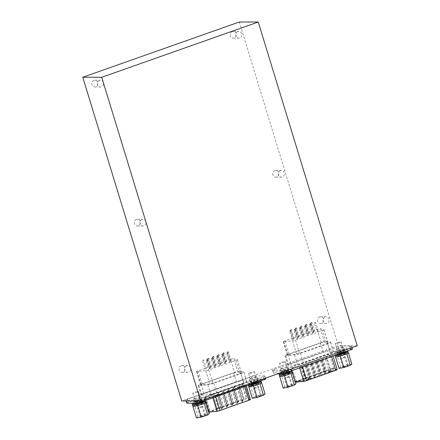 <?xml version="1.0" encoding="UTF-8"?>
<svg xmlns="http://www.w3.org/2000/svg" width="440" height="440" viewBox="0 0 440 440"><rect width="100%" height="100%" fill="white"/><g stroke="black" fill="none" stroke-linecap="round" stroke-linejoin="round"><path stroke-width="0.33" stroke-dasharray="2.2 1.65" d="M239.305 22L338.277 345.725L181.748 400.978M357.225 345.763L338.277 345.725M93.901 80.432A3.339 3.108 90.1 0 0 94.864 86.95A3.339 3.108 90.1 0 0 97.977 83.611A3.339 3.108 90.1 0 0 93.901 80.432M232.337 31.57A3.339 3.108 90.1 0 0 233.299 38.082A3.339 3.108 90.1 0 0 236.418 34.749A3.339 3.108 90.1 0 0 232.337 31.57M274.846 170.627A3.339 3.108 90.1 0 0 275.814 177.139A3.339 3.108 90.1 0 0 278.927 173.805A3.339 3.108 90.1 0 0 274.846 170.627M136.411 219.489A3.339 3.108 90.1 0 0 137.374 226.001A3.339 3.108 90.1 0 0 140.492 222.668A3.339 3.108 90.1 0 0 136.411 219.489M181.143 365.789A3.339 3.108 90.1 0 0 182.105 372.306A3.339 3.108 90.1 0 0 185.224 368.973A3.339 3.108 90.1 0 0 181.143 365.789M319.577 316.927A3.339 3.108 90.1 0 0 320.54 323.444A3.339 3.108 90.1 0 0 323.659 320.106A3.339 3.108 90.1 0 0 319.577 316.927M325.105 316.938A3.339 3.108 90.1 0 0 326.068 323.455A3.339 3.108 90.1 0 0 329.148 319.589A3.339 3.108 90.1 0 0 325.105 316.938M186.67 365.8A3.339 3.108 90.1 0 0 187.632 372.317A3.339 3.108 90.1 0 0 190.707 368.451A3.339 3.108 90.1 0 0 186.67 365.8M141.939 219.5A3.339 3.108 90.1 0 0 142.901 226.012A3.339 3.108 90.1 0 0 145.981 222.145A3.339 3.108 90.1 0 0 141.939 219.5M280.374 170.638A3.339 3.108 90.1 0 0 281.336 177.149A3.339 3.108 90.1 0 0 284.416 173.283A3.339 3.108 90.1 0 0 280.374 170.638M237.864 31.581A3.339 3.108 90.1 0 0 238.827 38.093A3.339 3.108 90.1 0 0 241.901 34.232A3.339 3.108 90.1 0 0 237.864 31.581M99.424 80.443A3.339 3.108 90.1 0 0 100.386 86.961A3.339 3.108 90.1 0 0 103.466 83.094A3.339 3.108 90.1 0 0 99.424 80.443M240.922 386.65L242.083 386.359L240.922 386.65L240.779 386.172L241.698 386.172L241.846 386.65M216.761 395.197L217.916 394.911L216.761 395.197L216.612 394.719L217.536 394.719L217.679 395.197M233.981 387.156L235.136 386.87L233.981 387.156L233.833 386.678L234.757 386.678L234.9 387.156M237.144 387.833L238.332 387.442L237.144 387.833M237.875 386.925L239.063 386.54L237.875 386.925M233.497 387.827L234.68 387.437L233.497 387.827M232.029 389.637L233.216 389.246L232.029 389.637M232.766 388.729L233.948 388.344L232.766 388.729M228.382 389.631L229.57 389.241L228.382 389.631M226.919 391.441L228.102 391.056L226.919 391.441M227.651 390.539L228.839 390.148L227.651 390.539M223.273 391.435L224.455 391.045L223.273 391.435M221.804 393.25L222.992 392.86L221.804 393.25M222.536 392.343L223.724 391.952L222.536 392.343M218.157 393.239L219.34 392.849L218.157 393.239M216.689 395.054L217.877 394.664L216.689 395.054M217.426 394.147L218.609 393.756L217.426 394.147M213.043 395.043L214.231 394.658L213.043 395.043M245.3 385.385L241.951 384.489L239.652 385.033L204.6 397.551L215.298 396.165L245.339 385.413L249.678 399.702L246.323 398.805L244.03 399.35L209.237 411.895L219.67 410.482L249.678 399.702M211.75 395.12L210.81 395.494L210.661 395.016L211.602 394.642L211.75 395.12C209.325 395.863 212.448 395.285 212.421 394.993L211.981 394.614L212.13 395.093C211.112 395.461 211.052 395.466 211.937 395.098L211.75 395.12M211.981 394.614C210.969 394.983 210.903 394.983 211.794 394.62L211.602 394.642C209.176 395.384 212.306 394.801 212.273 394.515L212.46 395.005L211.981 394.614C210.969 394.983 210.903 394.983 211.794 394.62L211.937 395.098C211.052 395.466 211.112 395.461 212.13 395.093M216.068 395.571L215.127 395.951L214.984 395.466L215.924 395.093L216.068 395.571C213.642 396.319 216.772 395.736 216.739 395.445L216.299 395.065L216.447 395.549C215.435 395.918 215.369 395.918 216.26 395.555L216.068 395.571M216.634 394.983L216.777 395.461L216.299 395.065C215.287 395.439 215.226 395.439 216.112 395.076L216.26 395.555C215.369 395.918 215.435 395.918 216.447 395.549M239.195 387.261L240.356 386.969L239.195 387.261L239.052 386.777L239.971 386.782L240.119 387.261M250.443 399.509A2.525 0.292 -17 0 0 250.388 399.471L247.032 398.574A2.525 0.292 -17 0 0 243.755 399.35L209.748 411.351A2.525 0.292 -17 0 0 208.252 412.093A2.525 0.292 -17 0 0 208.626 412.132L208.774 412.115M242.655 384.257A2.525 0.292 -17 0 0 239.377 385.033L205.37 397.034A2.525 0.292 -17 0 0 203.874 397.777A2.525 0.292 -17 0 0 204.248 397.815L212.614 396.941A2.525 0.292 -17 0 0 215.573 396.165L244.574 385.93A2.525 0.292 -17 0 0 246.065 385.193A2.525 0.292 -17 0 0 246.01 385.154L242.655 384.257L247.032 398.574M250.718 382.393A3.85 0.44 163 0 1 250.443 382.322A3.85 0.44 163 0 1 253.99 380.771A3.85 0.44 163 0 1 257.802 380.067A3.85 0.44 163 0 1 254.903 381.409A3.85 0.44 163 0 1 250.718 382.393M194.893 402.1A3.85 0.44 163 0 1 194.618 402.023A3.85 0.44 163 0 1 198.171 400.477A3.85 0.44 163 0 1 201.982 399.773A3.85 0.44 163 0 1 199.078 401.11A3.85 0.44 163 0 1 194.893 402.1M265.661 378.961A2.525 0.292 -17 0 0 265.48 378.911L255.761 378.889A2.525 0.292 -17 0 0 252.61 379.676L188.276 402.38A2.525 0.292 -17 0 0 186.786 403.123M264.545 375.865L254.832 375.843A2.525 0.292 -17 0 0 251.674 376.629L187.347 399.339A2.525 0.292 -17 0 0 185.856 400.076A2.525 0.292 -17 0 0 186.038 400.125L195.751 400.147A2.525 0.292 -17 0 0 198.907 399.361L263.236 376.657A2.525 0.292 -17 0 0 264.726 375.914A2.525 0.292 -17 0 0 264.545 375.865L265.48 378.911M195.965 397.848A3.85 0.44 -17 0 0 193.688 398.976A3.85 0.44 -17 0 0 193.963 399.053A3.85 0.44 -17 0 0 198.149 398.068A3.85 0.44 -17 0 0 201.053 396.726A3.85 0.44 -17 0 0 195.965 397.848M251.785 378.147A3.85 0.44 -17 0 0 249.508 379.275A3.85 0.44 -17 0 0 249.782 379.352A3.85 0.44 -17 0 0 253.968 378.361A3.85 0.44 -17 0 0 256.872 377.025A3.85 0.44 -17 0 0 251.785 378.147M216.673 392.788L243.782 383.218A5.049 0.578 -17 0 0 246.769 381.739A5.049 0.578 -17 0 0 246.659 381.667L243.117 380.721A5.049 0.578 -17 0 0 236.555 382.267L204.149 393.707A5.049 0.578 -17 0 0 201.168 395.186A5.049 0.578 -17 0 0 201.916 395.263L210.749 394.339A5.049 0.578 -17 0 0 216.673 392.788L213.747 383.224L240.862 373.654A5.049 0.578 -17 0 0 243.843 372.174A5.049 0.578 -17 0 0 243.733 372.097L240.191 371.151A5.049 0.578 -17 0 0 233.635 372.697L201.229 384.137A5.049 0.578 -17 0 0 198.242 385.616A5.049 0.578 -17 0 0 198.99 385.693L207.823 384.769A5.049 0.578 -17 0 0 213.747 383.224M234.553 372.702L202.147 384.137A2.525 0.292 -17 0 0 200.656 384.879A2.525 0.292 -17 0 0 201.031 384.918L209.864 383.993A2.525 0.292 -17 0 0 212.823 383.218L239.938 373.648A2.525 0.292 -17 0 0 241.434 372.911A2.525 0.292 -17 0 0 241.379 372.873L237.831 371.927A2.525 0.292 -17 0 0 234.553 372.702L230.483 359.392A2.525 0.292 163 0 1 233.761 358.617L237.831 371.927M230.483 359.392L198.077 370.832A2.525 0.292 163 0 0 196.587 371.569A2.525 0.292 163 0 0 196.961 371.608L205.794 370.689A2.525 0.292 163 0 0 208.758 369.914L235.868 360.344A2.525 0.292 163 0 0 237.364 359.601A2.525 0.292 163 0 0 237.309 359.563L233.761 358.617M230.758 360.806L229.906 360.993L230.758 360.806M224.912 363.517L224.059 363.704L224.912 363.517M221.265 363.506L220.413 363.693L221.265 363.506M220.528 364.414L219.681 364.601L220.528 364.414M214.681 367.125L213.835 367.312L214.681 367.125M211.035 367.12L210.188 367.307L211.035 367.12M210.304 368.022L209.451 368.209L210.304 368.022M205.926 368.924L205.073 369.111L205.926 368.924M209.572 368.929L208.72 369.116L209.572 368.929M215.419 366.218L214.566 366.405L215.419 366.218M216.15 365.31L215.298 365.502L216.15 365.31M219.797 365.321L218.944 365.508L219.797 365.321M225.643 362.61L224.791 362.797L225.643 362.61M226.375 361.702L225.528 361.889L226.375 361.702M230.021 361.713L229.174 361.9L230.021 361.713M217.602 408.656L218.455 408.469L217.602 408.656M217.932 409.134L217.734 408.177L217.943 409.139M221.98 407.759L222.833 407.567L221.98 407.759M221.249 408.661L222.101 408.474L221.249 408.661M222.717 406.852L223.564 406.665L222.717 406.852M227.095 405.95L227.948 405.763L227.095 405.95M226.364 406.857L227.211 406.67L226.364 406.857M227.827 405.048L228.679 404.861L227.827 405.048M232.21 404.146L233.057 403.959L232.21 404.146M231.473 405.053L232.326 404.866L231.473 405.053M232.941 403.243L233.794 403.051L232.941 403.243M237.32 402.341L238.172 402.155L237.32 402.341M236.588 403.249L237.441 403.062L236.588 403.249M238.056 401.434L238.904 401.247L238.056 401.434M242.435 400.538L243.287 400.351L242.435 400.538M241.703 401.445L242.55 401.258L241.703 401.445M238.387 401.918L238.183 400.956L238.409 401.913M233.272 403.722L233.073 402.76L233.294 403.716M232.54 404.63L232.337 403.667L232.546 404.63M237.655 402.82L237.452 401.863L237.661 402.826M242.033 401.924L241.835 400.961L242.039 401.924M227.425 406.434L227.227 405.471L227.436 406.434M228.157 405.526L227.959 404.564L228.179 405.521M223.047 407.33L222.844 406.373L223.053 407.33M222.31 408.238L222.112 407.275L222.321 408.238M234.757 386.678L235.174 387.063M235.026 386.584L234.311 386.579L234.454 387.063M234.311 386.579L234.988 386.386L235.136 386.87M234.988 386.386L235.026 386.87M234.883 386.386L234.009 386.611L234.157 387.096M212.031 394.532L212.179 395.01M211.343 394.603L211.492 395.082M210.243 394.993L210.386 395.472M210.347 394.993L210.496 395.472M211.239 394.68L211.382 395.159M217.536 394.719L217.954 395.104M217.806 394.625L217.091 394.625L217.234 395.104M217.091 394.625L217.767 394.433L217.916 394.911M217.767 394.433L217.806 394.911M217.663 394.433L216.788 394.658L216.937 395.137M216.299 395.065C215.287 395.439 215.226 395.439 216.112 395.076L215.924 395.093C213.499 395.835 216.623 395.257 216.596 394.966L216.629 394.983M216.354 394.983L216.497 395.461M215.666 395.06L215.809 395.538M214.561 395.45L214.709 395.929M214.671 395.45L214.814 395.929M215.556 395.137L215.705 395.615M241.698 386.172L242.121 386.551M241.973 386.073L241.257 386.073L241.401 386.551M241.257 386.073L241.934 385.88L242.083 386.359M241.934 385.88L241.973 386.359M241.824 385.88L240.955 386.106L241.104 386.584M239.971 386.782L240.394 387.161M240.246 386.683L239.525 386.683L239.674 387.161M239.525 386.683L240.207 386.491L240.356 386.969M240.207 386.491L240.246 386.969M240.097 386.491L239.228 386.716L239.371 387.195M283.228 388.102L284.84 386.81L291.225 384.654L287.711 373.148L292.446 372.29M291.225 384.654L295.999 383.796M292.452 372.312L290.989 373.483M290.4 373.736L284.955 375.573M284.136 375.793L280.06 376.525M279.829 376.497L281.325 375.298L287.711 373.148M284.84 386.81L281.325 375.298M287.804 386.727A2.723 0.314 -17 0 0 290.675 385.924A2.723 0.314 -17 0 0 292.221 385.154A2.723 0.314 -17 0 0 289.526 385.649A2.723 0.314 -17 0 0 287.012 386.743A2.723 0.314 -17 0 0 287.804 386.727M288.161 374.066A3.003 0.347 -17 0 0 288.97 373.56A3.003 0.347 -17 0 0 285.995 374.11A3.003 0.347 -17 0 0 283.223 375.315A3.003 0.347 -17 0 0 285.065 375.084A3.003 0.347 -17 0 0 288.161 374.066M285.197 378.202A2.723 0.314 163 0 1 284.405 378.219A2.723 0.314 163 0 1 286.918 377.124A2.723 0.314 163 0 1 289.614 376.624A2.723 0.314 163 0 1 288.068 377.399A2.723 0.314 163 0 1 285.197 378.202M284.499 362.076A3.003 0.347 163 0 1 281.397 363.094A3.003 0.347 163 0 1 279.554 363.325A3.003 0.347 163 0 1 282.332 362.12A3.003 0.347 163 0 1 285.307 361.57A3.003 0.347 163 0 1 284.499 362.076M281.919 373.379A6.699 0.77 -17 0 1 288.079 371.437L286.809 372.119L287.27 373.643A3.878 0.446 -17 0 0 282.387 375.573A3.878 0.446 -17 0 0 286.226 374.864A3.878 0.446 -17 0 0 289.806 373.302A3.878 0.446 -17 0 0 288.486 373.362L289.762 372.675A6.699 0.77 -17 0 1 292.501 372.477M287.27 373.643L288.541 372.961A6.699 0.77 -17 0 0 279.692 376.398M286.809 372.119A3.878 0.446 -17 0 0 281.919 374.05A3.878 0.446 -17 0 0 285.758 373.34A3.878 0.446 -17 0 0 289.339 371.778A3.878 0.446 -17 0 0 288.024 371.839L289.3 371.151L289.762 372.675M291.33 370.832A6.699 0.77 -17 0 0 289.3 371.151M288.079 371.437L288.541 372.961M288.024 371.839L288.486 373.362M292.039 370.959A6.699 0.77 -17 0 0 285.406 372.18A6.699 0.77 -17 0 0 279.224 374.875M279.12 373.087A6.699 0.77 -17 0 0 286.402 371.371A6.699 0.77 -17 0 0 291.451 369.039A6.699 0.77 -17 0 0 284.818 370.26A6.699 0.77 -17 0 0 278.636 372.955A6.699 0.77 -17 0 0 279.12 373.087M288.893 371.762A3.685 0.424 -17 0 0 284.284 372.911A3.685 0.424 -17 0 0 282.106 373.995A3.685 0.424 -17 0 0 285.752 373.318A3.685 0.424 -17 0 0 289.157 371.839A3.685 0.424 -17 0 0 288.893 371.762M283.701 370.992A3.685 0.424 163 0 1 288.569 369.919A3.685 0.424 163 0 1 285.17 371.399A3.685 0.424 163 0 1 281.518 372.075A3.685 0.424 163 0 1 283.701 370.992M253.209 385.99L252.714 386.078M251.785 386.249L249.139 386.722M248.908 386.694L250.399 385.495L256.784 383.345L261.525 382.486L260.068 383.68M252.307 398.299L253.919 397.007L250.399 385.495M253.919 397.007L260.304 394.851L256.784 383.345M260.304 394.851L265.078 393.993M259.479 383.933L254.029 385.77M260.502 395.368A2.723 0.314 -17 0 0 257.637 396.165A2.723 0.314 -17 0 0 256.091 396.941A2.723 0.314 -17 0 0 258.786 396.445A2.723 0.314 -17 0 0 261.294 395.351A2.723 0.314 -17 0 0 260.502 395.368M253.105 385.006A3.003 0.347 -17 0 0 252.302 385.512A3.003 0.347 -17 0 0 255.272 384.962A3.003 0.347 -17 0 0 258.049 383.757A3.003 0.347 -17 0 0 256.207 383.988A3.003 0.347 -17 0 0 253.105 385.006M257.895 386.837A2.723 0.314 163 0 1 258.687 386.82A2.723 0.314 163 0 1 256.179 387.915A2.723 0.314 163 0 1 253.484 388.416A2.723 0.314 163 0 1 255.03 387.64A2.723 0.314 163 0 1 257.895 386.837M249.442 373.016A3.003 0.347 163 0 1 252.538 371.998A3.003 0.347 163 0 1 254.381 371.767A3.003 0.347 163 0 1 251.609 372.972A3.003 0.347 163 0 1 248.633 373.522A3.003 0.347 163 0 1 249.442 373.016M252.263 384.593L253.534 383.906L253.996 385.429A3.878 0.446 -17 0 0 258.885 383.499A3.878 0.446 -17 0 0 255.046 384.208A3.878 0.446 -17 0 0 251.466 385.77A3.878 0.446 -17 0 0 252.78 385.709L252.632 385.792M261.58 382.674A6.699 0.77 -17 0 0 254.947 383.9A6.699 0.77 -17 0 0 248.765 386.595M253.996 385.429L252.725 386.111M253.534 383.906A3.878 0.446 -17 0 0 258.418 381.981A3.878 0.446 -17 0 0 254.579 382.685A3.878 0.446 -17 0 0 250.998 384.247A3.878 0.446 -17 0 0 252.318 384.186L251.042 384.874M260.403 381.029A6.699 0.77 -17 0 0 253.088 382.822A6.699 0.77 -17 0 0 248.303 385.072A6.699 0.77 -17 0 0 248.595 385.198A6.699 0.77 -17 0 1 248.303 385.072L247.715 383.152A6.699 0.77 -17 0 0 254.348 381.925A6.699 0.77 -17 0 0 260.53 379.236A6.699 0.77 -17 0 0 260.046 379.104A6.699 0.77 -17 0 0 252.764 380.82A6.699 0.77 -17 0 0 247.715 383.152M252.318 384.186L252.78 385.709M261.113 381.156A6.699 0.77 -17 0 0 260.634 381.018A6.699 0.77 -17 0 0 253.352 382.734A6.699 0.77 -17 0 0 248.303 385.072L248.364 385.275M251.449 384.263A3.685 0.424 -17 0 0 256.053 383.114A3.685 0.424 -17 0 0 258.231 382.036A3.685 0.424 -17 0 0 254.584 382.707A3.685 0.424 -17 0 0 251.185 384.192A3.685 0.424 -17 0 0 251.449 384.263M255.464 381.194A3.685 0.424 163 0 1 250.597 382.272A3.685 0.424 163 0 1 253.996 380.787A3.685 0.424 163 0 1 257.648 380.116A3.685 0.424 163 0 1 255.464 381.194M196.488 418L198.099 416.708L204.485 414.557L200.965 403.046L205.7 402.193M204.485 414.557L209.259 413.694M205.706 402.209L204.243 403.381M203.654 403.634L198.209 405.471M197.389 405.691L193.32 406.428M193.083 406.395L194.579 405.196L200.965 403.046M198.099 416.708L194.579 405.196M201.058 416.625A2.723 0.314 -17 0 0 203.929 415.827A2.723 0.314 -17 0 0 205.475 415.052A2.723 0.314 -17 0 0 202.78 415.547A2.723 0.314 -17 0 0 200.266 416.642A2.723 0.314 -17 0 0 201.058 416.625M201.421 403.964A3.003 0.347 -17 0 0 202.224 403.458A3.003 0.347 -17 0 0 199.254 404.008A3.003 0.347 -17 0 0 196.477 405.218A3.003 0.347 -17 0 0 198.319 404.982A3.003 0.347 -17 0 0 201.421 403.964M198.451 408.1A2.723 0.314 163 0 1 197.659 408.117A2.723 0.314 163 0 1 200.173 407.022A2.723 0.314 163 0 1 202.868 406.527A2.723 0.314 163 0 1 201.322 407.297A2.723 0.314 163 0 1 198.451 408.1M197.753 391.974A3.003 0.347 163 0 1 194.656 392.992A3.003 0.347 163 0 1 192.814 393.228A3.003 0.347 163 0 1 195.586 392.018A3.003 0.347 163 0 1 198.561 391.468A3.003 0.347 163 0 1 197.753 391.974M195.173 403.277A6.699 0.77 -17 0 1 201.333 401.335L200.063 402.017L200.53 403.541A3.878 0.446 -17 0 0 195.641 405.471A3.878 0.446 -17 0 0 199.48 404.762A3.878 0.446 -17 0 0 203.06 403.205A3.878 0.446 -17 0 0 201.746 403.26L203.022 402.573A6.699 0.77 -17 0 1 205.761 402.38M200.53 403.541L201.801 402.859A6.699 0.77 -17 0 0 192.946 406.296M200.063 402.017A3.878 0.446 -17 0 0 195.179 403.948A3.878 0.446 -17 0 0 199.018 403.238A3.878 0.446 -17 0 0 202.598 401.682A3.878 0.446 -17 0 0 201.278 401.736L202.554 401.049L203.022 402.573M204.584 400.73A6.699 0.77 -17 0 0 202.554 401.049M201.333 401.335L201.801 402.859M201.278 401.736L201.746 403.26M205.293 400.857A6.699 0.77 -17 0 0 198.66 402.083A6.699 0.77 -17 0 0 192.478 404.773M192.374 402.991A6.699 0.77 -17 0 0 199.656 401.269A6.699 0.77 -17 0 0 204.71 398.937A6.699 0.77 -17 0 0 198.077 400.164A6.699 0.77 -17 0 0 191.895 402.853A6.699 0.77 -17 0 0 192.374 402.991M202.147 401.665A3.685 0.424 -17 0 0 197.544 402.815A3.685 0.424 -17 0 0 195.36 403.893A3.685 0.424 -17 0 0 199.012 403.216A3.685 0.424 -17 0 0 202.411 401.736A3.685 0.424 -17 0 0 202.147 401.665M196.955 400.895A3.685 0.424 163 0 1 201.823 399.817A3.685 0.424 163 0 1 198.424 401.302A3.685 0.424 163 0 1 194.777 401.973A3.685 0.424 163 0 1 196.955 400.895M309.326 378.587L310.486 378.296L309.326 378.587L309.183 378.109L310.101 378.109L310.25 378.587M330.187 371.25L331.342 370.964L330.187 371.25L330.039 370.772L330.963 370.772L331.106 371.25M324.687 370.904L324.665 370.893C323.653 371.261 323.587 371.267 324.478 370.898L324.286 370.92C321.86 371.663 324.99 371.085 324.962 370.793L324.814 371.371C323.802 371.74 323.736 371.745 324.621 371.377L323.076 371.75L324.434 371.399L323.493 371.773L323.4 371.239L324.286 370.92L324.434 371.399C322.009 372.141 325.138 371.564 325.105 371.272L324.687 370.909M325.144 371.289L324.962 370.793L325.144 371.289M324.814 371.371C323.802 371.74 323.736 371.745 324.621 371.377L324.478 370.898C323.587 371.267 323.653 371.261 324.665 370.893M310.272 376.772L311.454 376.387L310.272 376.772M305.157 378.582L306.345 378.191L305.157 378.582M324.143 373.175L325.331 372.785L324.143 373.175M320.496 373.164L321.684 372.774L320.496 373.164M319.764 374.072L320.947 373.681L319.764 374.072M324.88 372.268L326.062 371.877L324.88 372.268M336.276 369.325L332.921 368.429L330.627 368.968L295.576 381.491L306.268 380.1L336.276 369.325L336.424 369.804L333.069 368.907L330.776 369.446L295.719 381.97L306.416 380.584L336.424 369.804M325.611 371.36L326.793 370.97L325.611 371.36M329.257 371.366L330.44 370.981L329.257 371.366M319.033 374.979L320.216 374.589L319.033 374.979M313.918 376.783L315.101 376.393L313.918 376.783M308.803 378.587L309.991 378.197L308.803 378.587M304.43 379.484L305.618 379.093L304.43 379.484M309.54 377.68L310.723 377.289L309.54 377.68M315.381 374.968L316.569 374.583L315.381 374.968M314.65 375.875L315.838 375.485L314.65 375.875M302.885 378.851L304.04 378.565L302.885 378.851L302.736 378.373L303.661 378.373L303.804 378.851M329.494 371.624L328.554 372.004L328.411 371.52L329.351 371.146L329.494 371.624C327.069 372.367 330.198 371.789 330.165 371.498L329.725 371.118L329.874 371.602C328.861 371.971 328.796 371.971 329.687 371.608L329.494 371.624M329.725 371.118C328.713 371.492 328.652 371.492 329.538 371.124L329.351 371.146C326.925 371.888 330.05 371.311 330.022 371.019L330.204 371.514L329.725 371.118C328.713 371.492 328.652 371.492 329.538 371.124L329.687 371.608C328.796 371.971 328.861 371.971 329.874 371.602M307.599 379.198L308.759 378.906L307.599 379.198L307.456 378.714L308.374 378.719L308.523 379.198M293.805 338.618L292.958 338.811L293.805 338.618M322.614 330.44A2.525 0.292 163 0 0 324.104 329.703A2.525 0.292 163 0 0 324.049 329.665L320.507 328.719A2.525 0.292 163 0 0 317.229 329.494L284.823 340.929A2.525 0.292 163 0 0 283.327 341.671A2.525 0.292 163 0 0 283.707 341.709L292.54 340.786A2.525 0.292 163 0 0 295.499 340.01L322.614 330.44L326.684 343.75A2.525 0.292 -17 0 0 328.174 343.013A2.525 0.292 -17 0 0 328.119 342.975L324.577 342.029A2.525 0.292 -17 0 0 321.299 342.798L288.893 354.239A2.525 0.292 -17 0 0 287.397 354.981A2.525 0.292 -17 0 0 287.771 355.02L296.61 354.096A2.525 0.292 -17 0 0 299.569 353.32L326.684 343.75M298.188 337.722L297.336 337.909L298.188 337.722M297.451 338.63L296.604 338.817L297.451 338.63M298.92 336.815L298.067 337.002L298.92 336.815M303.298 335.918L302.451 336.105L303.298 335.918M302.566 336.826L301.714 337.013L302.566 336.826M304.034 335.011L303.182 335.198L304.034 335.011M308.413 334.114L307.56 334.301L308.413 334.114M307.681 335.016L306.829 335.209L307.681 335.016M309.144 333.207L308.297 333.394L309.144 333.207M313.527 332.31L312.675 332.497L313.527 332.31M312.791 333.212L311.944 333.399L312.791 333.212M314.259 331.402L313.407 331.59L314.259 331.402M317.906 331.408L317.059 331.595L317.906 331.408M293.084 339.526L292.232 339.713L293.084 339.526M320.375 342.798L287.969 354.239A5.049 0.578 -17 0 0 284.983 355.718A5.049 0.578 -17 0 0 285.736 355.795L294.569 354.871A5.049 0.578 -17 0 0 300.487 353.32L327.602 343.75A5.049 0.578 -17 0 0 330.589 342.27A5.049 0.578 -17 0 0 330.479 342.199L326.937 341.253A5.049 0.578 -17 0 0 320.375 342.798L323.301 352.368L290.895 363.803A5.049 0.578 -17 0 0 287.909 365.283A5.049 0.578 -17 0 0 288.662 365.36L297.495 364.441A5.049 0.578 -17 0 0 303.413 362.89L330.528 353.32A5.049 0.578 -17 0 0 333.514 351.841A5.049 0.578 -17 0 0 333.405 351.764L329.863 350.818A5.049 0.578 -17 0 0 323.301 352.368M338.421 346.731L274.093 369.435A2.525 0.292 -17 0 0 272.596 370.178A2.525 0.292 -17 0 0 272.778 370.227L282.497 370.243A2.525 0.292 -17 0 0 285.648 369.463L349.976 346.753A2.525 0.292 -17 0 0 351.472 346.016A2.525 0.292 -17 0 0 351.291 345.966L341.572 345.945A2.525 0.292 -17 0 0 338.421 346.731L339.35 349.778L275.022 372.482A2.525 0.292 -17 0 0 273.531 373.225A2.525 0.292 -17 0 0 273.713 373.274L279.263 373.285M282.711 367.95A3.85 0.44 -17 0 0 280.434 369.077A3.85 0.44 -17 0 0 280.709 369.155A3.85 0.44 -17 0 0 284.895 368.165A3.85 0.44 -17 0 0 287.793 366.828A3.85 0.44 -17 0 0 282.711 367.95M338.531 348.243A3.85 0.44 -17 0 0 336.254 349.377A3.85 0.44 -17 0 0 336.529 349.448A3.85 0.44 -17 0 0 340.714 348.464A3.85 0.44 -17 0 0 343.618 347.122A3.85 0.44 -17 0 0 338.531 348.243M337.183 369.606A2.525 0.292 -17 0 0 337.128 369.567L333.779 368.676A2.525 0.292 -17 0 0 330.495 369.446L296.489 381.452A2.525 0.292 -17 0 0 294.998 382.19A2.525 0.292 -17 0 0 295.372 382.228L295.515 382.212M352.402 349.058A2.525 0.292 -17 0 0 352.22 349.008L342.507 348.992A2.525 0.292 -17 0 0 339.35 349.778M332.756 355.256L329.401 354.36A2.525 0.292 -17 0 0 326.117 355.13L292.111 367.136A2.525 0.292 -17 0 0 290.62 367.873A2.525 0.292 -17 0 0 290.994 367.911L299.354 367.043A2.525 0.292 -17 0 0 302.319 366.267L331.315 356.032A2.525 0.292 -17 0 0 332.811 355.289A2.525 0.292 -17 0 0 332.756 355.256L337.128 369.567M337.458 352.495A3.85 0.44 163 0 1 337.183 352.418A3.85 0.44 163 0 1 340.736 350.873A3.85 0.44 163 0 1 344.548 350.168A3.85 0.44 163 0 1 341.644 351.511A3.85 0.44 163 0 1 337.458 352.495M281.639 372.196A3.85 0.44 163 0 1 281.364 372.125A3.85 0.44 163 0 1 284.916 370.574A3.85 0.44 163 0 1 288.728 369.87A3.85 0.44 163 0 1 285.824 371.212A3.85 0.44 163 0 1 281.639 372.196M321.943 359.37L323.131 358.98L321.943 359.37M321.211 360.278L322.399 359.887L321.211 360.278M316.096 362.082L317.284 361.691L316.096 362.082M316.833 361.174L318.016 360.784L316.833 361.174M325.589 359.375L326.777 358.991L325.589 359.375M320.48 361.185L321.662 360.795L320.48 361.185M315.365 362.989L316.553 362.599L315.365 362.989M310.25 364.793L311.438 364.403L310.25 364.793M305.14 366.597L306.323 366.207L305.14 366.597M300.768 367.493L301.95 367.103L300.768 367.493M305.872 365.69L307.054 365.299L305.872 365.69M301.493 366.591L302.676 366.201L301.493 366.591M306.603 364.782L307.791 364.397L306.603 364.782M311.718 362.978L312.901 362.593L311.718 362.978M310.986 363.886L312.169 363.495L310.986 363.886M324.715 370.81L324.863 371.289M324.027 370.882L324.175 371.366M322.927 371.272L323.076 371.75M323.032 371.272L323.18 371.75M323.923 370.959L324.071 371.437M303.661 378.373L304.079 378.757M303.93 378.279L303.215 378.279L303.358 378.757M303.215 378.279L303.892 378.087L304.04 378.565M303.892 378.087L303.93 378.565M303.787 378.087L302.913 378.312L303.061 378.791M330.963 370.772L331.381 371.157M331.232 370.678L330.517 370.673L330.66 371.157M330.517 370.673L331.194 370.48L331.342 370.964M331.194 370.48L331.232 370.964M331.089 370.48L330.215 370.706L330.363 371.19M329.78 371.036L329.923 371.514M329.093 371.113L329.236 371.591M327.987 371.503L328.136 371.982M328.097 371.503L328.24 371.982M328.983 371.19L329.131 371.668M310.101 378.109L310.519 378.493M310.376 378.01L309.656 378.01L309.804 378.488M309.656 378.01L310.338 377.817L310.486 378.296M310.338 377.817L310.376 378.296M310.228 377.817L309.359 378.043L309.502 378.527M308.374 378.719L308.792 379.104M308.649 378.62L307.929 378.62L308.077 379.099M307.929 378.62L308.611 378.428L308.759 378.906M308.611 378.428L308.649 378.906M308.5 378.428L307.632 378.653L307.775 379.132M339.053 368.396L340.665 367.109L347.05 364.952L343.53 353.441L348.266 352.589M347.05 364.952L351.824 364.095M348.271 352.605L346.808 353.777M346.22 354.03L340.775 355.867M339.955 356.092L335.885 356.824M335.649 356.791L337.145 355.597L343.53 353.441M340.665 367.109L337.145 355.597M343.624 367.026A2.723 0.314 -17 0 0 346.495 366.223A2.723 0.314 -17 0 0 348.04 365.448A2.723 0.314 -17 0 0 345.345 365.948A2.723 0.314 -17 0 0 342.832 367.043A2.723 0.314 -17 0 0 343.624 367.026M343.986 354.36A3.003 0.347 -17 0 0 344.79 353.854A3.003 0.347 -17 0 0 341.814 354.404A3.003 0.347 -17 0 0 339.042 355.614A3.003 0.347 -17 0 0 340.885 355.382A3.003 0.347 -17 0 0 343.986 354.36M341.017 358.495A2.723 0.314 163 0 1 340.225 358.512A2.723 0.314 163 0 1 342.738 357.418A2.723 0.314 163 0 1 345.433 356.923A2.723 0.314 163 0 1 343.888 357.698A2.723 0.314 163 0 1 341.017 358.495M340.318 342.37A3.003 0.347 163 0 1 337.222 343.393A3.003 0.347 163 0 1 335.379 343.624A3.003 0.347 163 0 1 338.151 342.414A3.003 0.347 163 0 1 341.127 341.864A3.003 0.347 163 0 1 340.318 342.37M347.859 351.252A6.699 0.77 -17 0 0 341.226 352.479A6.699 0.77 -17 0 0 335.043 355.174A6.699 0.77 -17 0 1 343.899 351.736L342.628 352.418L343.096 353.942A3.878 0.446 -17 0 0 338.206 355.867A3.878 0.446 -17 0 0 342.045 355.163A3.878 0.446 -17 0 0 345.625 353.601A3.878 0.446 -17 0 0 344.311 353.661L345.587 352.974A6.699 0.77 -17 0 1 348.326 352.776M343.096 353.942L344.366 353.254A6.699 0.77 -17 0 0 335.511 356.692M342.628 352.418A3.878 0.446 -17 0 0 337.744 354.349A3.878 0.446 -17 0 0 341.583 353.639A3.878 0.446 -17 0 0 345.164 352.077A3.878 0.446 -17 0 0 343.844 352.138L345.12 351.45L345.587 352.974M335.11 355.377L335.043 355.174A6.699 0.77 -17 0 0 335.341 355.295A6.699 0.77 -17 0 1 335.043 355.174L334.461 353.254A6.699 0.77 -17 0 0 334.939 353.386A6.699 0.77 -17 0 0 342.221 351.67A6.699 0.77 -17 0 0 347.27 349.333A6.699 0.77 -17 0 0 340.643 350.559A6.699 0.77 -17 0 0 334.461 353.254M347.149 351.125A6.699 0.77 -17 0 0 345.12 351.45M343.899 351.736L344.366 353.254M343.844 352.138L344.311 353.661M344.713 352.061A3.685 0.424 -17 0 0 340.109 353.21A3.685 0.424 -17 0 0 337.925 354.288A3.685 0.424 -17 0 0 341.577 353.617A3.685 0.424 -17 0 0 344.977 352.132A3.685 0.424 -17 0 0 344.713 352.061M339.52 351.291A3.685 0.424 163 0 1 344.388 350.218A3.685 0.424 163 0 1 340.989 351.698A3.685 0.424 163 0 1 337.343 352.368A3.685 0.424 163 0 1 339.52 351.291M241.951 384.489L246.323 398.805M243.755 399.35L239.377 385.033M254.832 375.843L255.761 378.889M187.347 399.339L188.276 402.38M251.674 376.629L252.61 379.676M186.038 400.125L186.296 400.983M195.751 400.147L196.014 401.005M263.236 376.657L263.863 378.719M198.907 399.361L199.413 401.011M209.748 411.351L205.37 397.034M208.626 412.132L204.248 397.815M212.878 397.804L212.614 396.941M215.76 396.786L215.573 396.165M244.761 386.551L244.574 385.93M250.388 399.471L246.01 385.154M239.652 385.033L244.03 399.35M205.645 397.034L210.023 411.351M204.864 397.579L209.237 411.895M213.224 396.709L217.602 411.026M215.298 396.165L219.67 410.482M244.294 385.93L248.672 400.246M198.99 385.693L201.916 395.263M207.823 384.769L210.749 394.339M240.862 373.654L243.782 383.218M243.733 372.097L246.659 381.667M240.191 371.151L243.117 380.721M201.229 384.137L204.149 393.707M233.635 372.697L236.555 382.267M237.309 359.563L241.379 372.873M198.077 370.832L202.147 384.137M205.794 370.689L209.864 383.993M196.961 371.608L201.031 384.918M235.868 360.344L239.938 373.648M208.758 369.914L212.823 383.218M203.274 360.267L202.428 360.454L203.274 360.267M207.658 359.365L206.806 359.557L207.658 359.365M206.927 360.272L206.074 360.459L206.927 360.272M208.389 358.463L207.537 358.65L208.389 358.463M212.768 357.561L211.921 357.748L212.768 357.561M212.036 358.468L211.189 358.655L212.036 358.468M213.505 356.659L212.652 356.846L213.505 356.659M217.882 355.757L217.036 355.944L217.882 355.757M217.151 356.664L216.299 356.851L217.151 356.664M218.614 354.849L217.767 355.042L218.614 354.849M222.998 353.952L222.145 354.139L222.998 353.952M222.266 354.86L221.414 355.047L222.266 354.86M223.729 353.045L222.882 353.232L223.729 353.045M228.113 352.149L227.26 352.336L228.113 352.149M227.376 353.056L226.529 353.243L227.376 353.056M215.798 366.031L213.153 357.374L212.316 357.088L211.921 357.748L214.566 366.405M220.913 364.227L218.262 355.57L217.431 355.284L217.036 355.944L219.681 364.601M315.26 322.751L314.408 322.938L315.26 322.751M311.614 322.745L310.761 322.933L311.614 322.745M310.145 324.555L309.298 324.742L310.145 324.555M313.175 333.025L310.525 324.368L309.694 324.082L309.298 324.742L311.944 333.399M310.882 323.653L310.03 323.84L310.882 323.653M306.499 324.55L305.652 324.736L306.499 324.55M305.036 326.359L304.183 326.552L305.036 326.359M308.061 334.829L305.415 326.172L304.579 325.886L304.183 326.552L306.829 335.209M305.767 325.457L304.915 325.644L305.767 325.457M301.384 326.354L300.536 326.541L301.384 326.354M299.921 328.168L299.068 328.356L299.921 328.168M302.945 336.633L300.3 327.976L299.464 327.69L299.068 328.356L301.714 337.013M300.652 327.261L299.805 327.448L300.652 327.261M296.274 328.158L295.422 328.345L296.274 328.158M294.805 329.973L293.959 330.159L294.805 329.973M295.543 329.065L294.69 329.252L295.543 329.065M351.291 345.966L352.22 349.008M341.572 345.945L342.507 348.992M274.093 369.435L275.022 372.482M272.778 370.227L273.713 373.274M282.497 370.243L283.019 371.959M349.976 346.753L350.411 348.172M285.648 369.463L286.083 370.876M333.779 368.676L329.401 354.36M330.495 369.446L326.117 355.13M296.489 381.452L292.111 367.136M295.372 382.228L290.994 367.911M299.618 367.901L299.354 367.043M302.506 366.883L302.319 366.267M331.507 356.648L331.315 356.032M332.921 368.429L333.069 368.907M330.627 368.968L330.776 369.446M296.62 380.974L296.764 381.452M295.834 381.519L295.983 381.997M304.2 380.644L304.343 381.123M306.268 380.1L306.416 380.584M335.269 369.864L335.418 370.348M285.736 355.795L288.662 365.36M294.569 354.871L297.495 364.441M327.602 343.75L330.528 353.32M300.487 353.32L303.413 362.89M330.479 342.199L333.405 351.764M326.937 341.253L329.863 350.818M287.969 354.239L290.895 363.803M324.049 329.665L328.119 342.975M320.507 328.719L324.577 342.029M284.823 340.929L288.893 354.239M317.229 329.494L321.299 342.798M292.54 340.786L296.61 354.096M283.707 341.709L287.771 355.02M295.499 340.01L299.569 353.32M291.159 329.962L290.307 330.154L291.159 329.962M290.433 330.869L289.586 331.056L290.433 330.869M320.54 323.444L326.068 323.455M320.557 316.762L326.079 316.773M182.105 372.306L187.632 372.317M182.116 365.624L187.644 365.635M137.374 226.001L142.901 226.012M137.39 219.318L142.918 219.329M275.814 177.139L281.336 177.149M275.825 170.456L281.353 170.467M233.299 38.082L238.827 38.093M233.31 31.405L238.838 31.416M94.864 86.95L100.386 86.961M94.875 80.267L100.403 80.278M193.688 398.976L194.618 402.023M201.053 396.726L201.982 399.773M249.508 379.275L250.443 382.322M256.872 377.025L257.802 380.067M208.252 412.093L203.874 397.777M246.312 386.001L246.065 385.193M204.6 397.551L208.978 411.868M245.339 385.413L249.716 399.729M212.999 395.032L217.223 408.843L217.619 408.183L218.455 408.469L214.231 394.658M243.843 372.174L246.769 381.739M198.242 385.616L201.168 395.186M196.587 371.569L200.656 384.879M237.364 359.601L241.434 372.911M264.726 375.914L265.419 378.169M185.856 400.076L186.131 400.983M206.305 368.731L203.66 360.08L202.823 359.788L202.428 360.454L205.073 369.111M217.377 394.136L221.601 407.946L221.997 407.281L222.833 407.567L218.609 393.756M216.645 395.038L220.869 408.854L221.265 408.188L222.101 408.474L217.877 394.664M218.114 393.228L222.332 407.039L222.734 406.373L223.564 406.665L219.34 392.849M222.492 392.326L226.716 406.142L227.112 405.477L227.948 405.763L223.724 391.952M221.76 393.234L225.984 407.044L226.38 406.384L227.211 406.67L222.992 392.86M223.223 391.424L227.447 405.235L227.843 404.569L228.679 404.861L224.455 391.045M227.607 390.522L231.825 404.338L232.227 403.673L233.057 403.959L228.839 390.148M226.87 391.43L231.094 405.24L231.49 404.58L232.326 404.866L228.102 391.056M228.338 389.62L232.562 403.431L232.958 402.765L233.794 403.051L229.57 389.241M232.716 388.718L236.94 402.529L237.336 401.868L238.172 402.155L233.948 388.344M231.985 389.625L236.209 403.436L236.605 402.771L237.441 403.062L233.216 389.246M233.453 387.811L237.672 401.627L238.073 400.961L238.904 401.247L234.68 387.437M237.831 386.914L242.055 400.725L242.451 400.065L243.287 400.351L239.063 386.54M237.1 387.822L241.323 401.632L241.72 400.966L242.55 401.258L238.332 387.442M210.683 367.834L208.038 359.178L207.202 358.892L206.806 359.557L209.451 368.209M209.952 368.742L207.306 360.085L206.47 359.799L206.074 360.459L208.72 369.116M211.42 366.927L208.769 358.27L207.939 357.984L207.537 358.65L210.188 367.307M215.066 366.938L212.416 358.281L211.585 357.99L211.189 358.655L213.835 367.312M216.53 365.123L213.884 356.466L213.048 356.18L212.652 356.846L215.298 365.502M220.176 365.134L217.531 356.477L216.695 356.186L216.299 356.851L218.944 365.508M221.645 363.319L218.999 354.662L218.163 354.376L217.767 355.042L220.413 363.693M226.023 362.423L223.377 353.766L222.541 353.474L222.145 354.139L224.791 362.797M225.291 363.325L222.646 354.668L221.81 354.382L221.414 355.047L224.059 363.704M226.76 361.515L224.109 352.858L223.278 352.572L222.882 353.232L225.528 361.889M231.138 360.618L228.492 351.962L227.656 351.67L227.26 352.336L229.906 360.993M230.406 361.521L227.755 352.864L226.924 352.577L226.529 353.243L229.174 361.9M221.601 409.139L221.381 408.183L221.601 409.139M242.787 401.016L242.49 400.081L242.809 401M236.94 403.728L236.72 402.771L236.94 403.728M231.825 405.532L231.605 404.575L231.825 405.532M226.716 407.336L226.413 406.401L226.716 407.336M211.123 395.395L210.98 394.917M215.446 395.852L215.298 395.368M292.221 385.154L289.614 376.624M287.012 386.743L284.405 378.219M279.554 363.325L283.223 375.315M285.307 361.57L288.97 373.56M281.919 374.05L282.387 375.573M289.339 371.778L289.806 373.302M291.935 370.618L291.451 369.039M278.79 373.45L278.636 372.955M281.518 372.075L282.106 373.995M288.569 369.919L289.157 371.839M261.294 395.351L258.687 386.82M256.091 396.941L253.484 388.416M248.633 373.522L252.302 385.512M254.381 371.767L258.049 383.757M250.998 384.247L251.466 385.77M258.418 381.981L258.885 383.499M261.014 380.815L260.53 379.236M250.597 382.272L251.185 384.192M257.648 380.116L258.231 382.036M205.475 415.052L202.868 406.527M200.266 416.642L197.659 408.117M192.814 393.228L196.477 405.218M198.561 391.468L202.224 403.458M195.179 403.948L195.641 405.471M202.598 401.682L203.06 403.205M205.189 400.516L204.71 398.937M191.994 403.183L191.895 402.853M194.777 401.973L195.36 403.893M201.823 399.817L202.411 401.736M318.285 331.221L315.639 322.564L314.804 322.278L314.408 322.938L317.059 331.595M314.639 331.216L311.993 322.559L311.157 322.267L310.761 322.933L313.407 331.59M313.907 332.118L311.262 323.461L310.425 323.175L310.03 323.84L312.675 332.497M309.529 333.02L306.878 324.363L306.048 324.071L305.652 324.736L308.297 333.394M308.792 333.922L306.147 325.264L305.311 324.979L304.915 325.644L307.56 334.301M304.414 334.824L301.769 326.166L300.933 325.881L300.536 326.541L303.182 335.198M303.683 335.731L301.032 327.074L300.201 326.783L299.805 327.448L302.451 336.105M299.299 336.627L296.654 327.971L295.818 327.685L295.422 328.345L298.067 337.002M297.836 338.437L295.185 329.78L294.355 329.494L293.959 330.159L296.604 338.817M298.568 337.535L295.922 328.878L295.086 328.587L294.69 329.252L297.336 337.909M280.434 369.077L281.364 372.125M287.793 366.828L288.728 369.87M336.254 349.377L337.183 352.418M343.618 347.122L344.548 350.168M294.998 382.19L290.62 367.873M333.058 356.103L332.811 355.289M295.576 381.491L295.719 381.97M336.314 369.347L336.463 369.831M330.589 342.27L333.514 351.841M284.983 355.718L287.909 365.283M283.327 341.671L287.397 354.981M324.104 329.703L328.174 343.013M351.472 346.016L351.962 347.622M272.596 370.178L273.531 373.225M294.19 338.432L291.539 329.775L290.708 329.489L290.307 330.154L292.958 338.811M293.464 339.334L290.818 330.677L289.982 330.391L289.586 331.056L292.232 339.713M321.899 359.359L325.562 371.349M323.131 358.98L326.793 370.97M321.167 360.261L324.83 372.251M322.399 359.887L326.062 371.877M316.052 362.07L319.715 374.061M317.284 361.691L320.947 373.681M316.784 361.163L320.452 373.153M318.016 360.784L321.684 372.774M325.545 359.365L329.214 371.355M326.777 358.991L330.44 370.981M320.43 361.168L324.099 373.159M321.662 360.795L325.331 372.785M315.32 362.973L318.984 374.963M316.553 362.599L320.216 374.589M310.206 364.777L313.874 376.767M311.438 364.403L315.101 376.393M305.091 366.586L308.759 378.576M306.323 366.207L309.991 378.197M300.724 367.477L304.387 379.467M301.95 367.103L305.618 379.093M305.827 365.679L309.491 377.668M307.054 365.299L310.723 377.289M301.444 366.575L305.113 378.565M302.676 366.201L306.345 378.191M306.559 364.771L310.222 376.761M307.791 364.397L311.454 376.387M311.674 362.967L315.337 374.957M312.901 362.593L316.569 374.583M310.937 363.875L314.606 375.865M312.169 363.495L315.838 375.485M323.807 371.674L323.664 371.195M328.873 371.905L328.724 371.421M348.04 365.448L345.433 356.923M342.832 367.043L340.225 358.512M335.379 343.624L339.042 355.614M341.127 341.864L344.79 353.854M337.744 354.349L338.206 355.867M345.164 352.077L345.625 353.601M347.754 350.911L347.27 349.333M337.343 352.368L337.925 354.288M344.388 350.218L344.977 352.132"/><path stroke-width="0.66" d="M101.722 77.286L258.253 22.039L239.305 22L82.775 77.248L181.748 400.978L200.695 401.016L101.722 77.286L82.775 77.248M258.253 22.039L357.225 345.763L200.695 401.016M208.774 412.115L216.992 411.257A2.525 0.292 -17 0 0 219.951 410.482L248.947 400.246A2.525 0.292 -17 0 0 250.443 399.509L246.312 386.001M186.131 400.983L186.786 403.123A2.525 0.292 -17 0 0 186.967 403.172L196.686 403.194A2.525 0.292 -17 0 0 199.837 402.408L264.165 379.698A2.525 0.292 -17 0 0 265.661 378.961L265.419 378.169M290.989 373.483L294.388 385.088L295.999 383.796L292.479 372.284M290.868 373.577L290.4 373.736M284.955 375.573L284.136 375.793M294.388 385.088L288.002 387.239L284.482 375.727M288.002 387.239L283.228 388.102L279.714 376.591M281.919 373.379A6.699 0.77 -17 0 0 279.224 374.875L279.692 376.398A6.699 0.77 -17 0 0 286.319 375.172A6.699 0.77 -17 0 0 292.501 372.477L292.039 370.959A6.699 0.77 -17 0 0 291.33 370.832M292.039 370.959A6.699 0.77 -17 0 1 286.985 373.291A6.699 0.77 -17 0 1 279.703 375.007A6.699 0.77 -17 0 1 279.224 374.875A6.699 0.77 -17 0 0 285.857 373.648A6.699 0.77 -17 0 0 292.039 370.959L291.935 370.618M261.558 382.481L265.078 393.993L263.466 395.285L257.081 397.436L253.561 385.924L253.209 385.99M252.714 386.078L251.785 386.249M257.081 397.436L252.307 398.299L248.787 386.788M260.068 383.68L259.479 383.933M263.466 395.285L259.947 383.774M254.029 385.77L253.561 385.924M248.364 385.275L248.765 386.595A6.699 0.77 -17 0 0 251.504 386.397L252.632 385.792M251.504 386.397L251.042 384.874A6.699 0.77 -17 0 1 248.595 385.198A6.699 0.77 -17 0 0 255.794 383.576A6.699 0.77 -17 0 0 261.113 381.156A6.699 0.77 -17 0 1 252.263 384.593L252.725 386.111A6.699 0.77 -17 0 0 261.58 382.674L261.113 381.156A6.699 0.77 -17 0 0 260.403 381.029M204.243 403.381L207.647 414.986L209.259 413.694L205.739 402.182M204.127 403.475L203.654 403.634M198.209 405.471L197.389 405.691M207.647 414.986L201.262 417.137L197.742 405.631M201.262 417.137L196.488 418L192.968 406.489M195.173 403.277A6.699 0.77 -17 0 0 192.478 404.773L192.946 406.296A6.699 0.77 -17 0 0 199.579 405.07A6.699 0.77 -17 0 0 205.761 402.38L205.293 400.857A6.699 0.77 -17 0 0 204.584 400.73M205.293 400.857A6.699 0.77 -17 0 1 200.244 403.189A6.699 0.77 -17 0 1 192.962 404.905A6.699 0.77 -17 0 1 192.478 404.773A6.699 0.77 -17 0 0 199.111 403.546A6.699 0.77 -17 0 0 205.293 400.857L205.189 400.516M295.515 382.212L303.732 381.359A2.525 0.292 -17 0 0 306.691 380.584L335.693 370.348A2.525 0.292 -17 0 0 337.183 369.606L333.058 356.103M279.263 373.285L283.426 373.291A2.525 0.292 -17 0 0 286.583 372.504L350.911 349.8A2.525 0.292 -17 0 0 352.402 349.058L351.962 347.622M346.808 353.777L350.213 365.382L351.824 364.095L348.304 352.583M346.693 353.875L346.22 354.03M340.775 355.867L339.955 356.092M350.213 365.382L343.827 367.538L340.307 356.026M343.827 367.538L339.053 368.396L335.533 356.889M335.11 355.377L335.511 356.692A6.699 0.77 -17 0 0 342.144 355.471A6.699 0.77 -17 0 0 348.326 352.776L347.859 351.252A6.699 0.77 -17 0 0 347.149 351.125M347.859 351.252A6.699 0.77 -17 0 1 342.81 353.59A6.699 0.77 -17 0 1 335.527 355.306A6.699 0.77 -17 0 1 335.341 355.295A6.699 0.77 -17 0 0 342.54 353.678A6.699 0.77 -17 0 0 347.859 351.252L347.754 350.911M186.296 400.983L186.967 403.172M196.014 401.005L196.686 403.194M263.863 378.719L264.165 379.698M199.413 401.011L199.837 402.408M216.992 411.257L212.878 397.804M219.951 410.482L215.76 396.786M248.947 400.246L244.761 386.551M283.019 371.959L283.426 373.291M350.411 348.172L350.911 349.8M286.083 370.876L286.583 372.504M303.732 381.359L299.618 367.901M306.691 380.584L302.506 366.883M335.693 370.348L331.507 356.648M279.224 374.875L278.79 373.45M261.113 381.156L261.014 380.815M192.478 404.773L191.994 403.183"/></g></svg>

